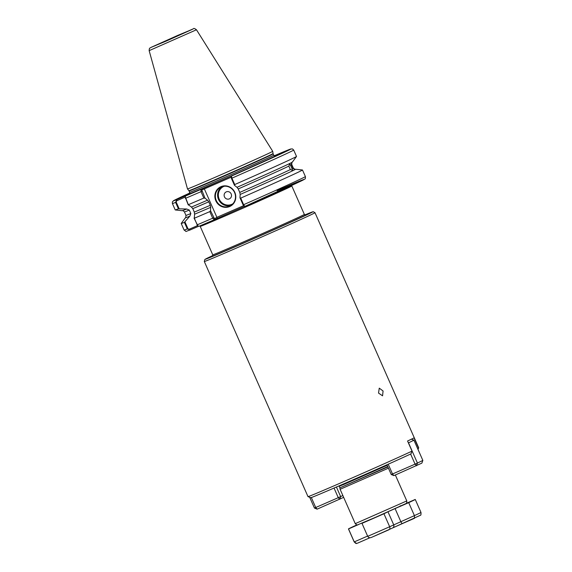 <?xml version="1.0" encoding="UTF-8"?>
<svg xmlns="http://www.w3.org/2000/svg" width="572" height="572" viewBox="0 0 572 572"><rect width="100%" height="100%" fill="white"/><g stroke="black" fill="none" stroke-linecap="round" stroke-linejoin="round"><path stroke-width="0.86" d="M288.839 166.109L289.847 163.706L292.771 170.399L290.369 169.577L288.839 166.109A58.666 0.708 156.2 0 1 238.238 188.946L239.768 192.414A58.666 0.708 -23.8 0 0 290.369 169.577M290.412 165.337A58.666 0.708 156.2 0 0 291.427 164.808C291.62 162.162 291.741 162.083 291.77 164.572A58.666 0.708 156.2 0 1 291.77 164.572C291.741 162.083 291.62 162.162 291.427 164.808L292.95 168.268C295.023 169.863 295.138 169.784 293.3 168.032L291.77 164.572L293.3 168.025C295.138 169.784 295.023 169.863 292.95 168.268A58.666 0.708 -23.8 0 1 291.942 168.797M189.682 193.257L186.179 194.737L189.725 193.114M269.19 158.995L278.092 155.126L269.047 159.08M378.535 393.086L379.265 388.159L383.076 390.998L382.561 395.824L378.535 393.086M229.701 206.521A10.847 10.382 63.9 0 1 215.808 200.751A10.847 10.382 63.9 0 1 220.949 186.672A10.847 10.382 63.9 0 1 234.842 192.442A10.847 10.382 63.9 0 1 229.701 206.521M221.228 187.001A10.432 9.981 -116.1 0 0 220.842 187.18A10.432 9.981 -116.1 0 0 216.373 200.736A10.432 9.981 -116.1 0 0 229.644 206.084A10.432 9.981 -116.1 0 0 230.023 205.906A10.432 9.981 -116.1 0 0 234.491 192.349A10.432 9.981 -116.1 0 0 221.228 187.001M229.358 198.877A3.825 3.661 63.9 0 1 224.46 196.839A3.825 3.661 63.9 0 1 226.269 191.877A3.825 3.661 63.9 0 1 231.174 193.908A3.825 3.661 63.9 0 1 229.358 198.877M412.019 451.129L410.989 453.853A58.401 0.708 156.2 0 1 349.027 481.545A58.401 0.708 156.2 0 1 310.753 497.697L308.008 496.625A60.489 0.729 -23.8 0 0 347.647 479.901A60.489 0.729 -23.8 0 0 412.019 451.129L407.564 441.012A60.489 0.729 156.2 0 0 414.056 437.83L418.518 447.947A60.489 0.729 -23.8 0 0 418.69 447.812A60.489 0.729 -23.8 0 0 418.69 447.797L314.993 212.691A60.489 0.729 156.2 0 1 243.951 244.795A60.489 0.729 156.2 0 1 204.304 261.511L308.001 496.625A60.489 0.729 -23.8 0 0 308.008 496.625M273.066 153.553L273.151 153.868A45.946 0.558 156.2 0 1 219.19 178.25A45.946 0.558 156.2 0 1 189.075 190.948L188.91 190.669A45.989 0.558 156.2 0 0 219.047 177.956A45.989 0.558 156.2 0 0 273.066 153.553L272.715 151.33A46.568 0.565 156.2 0 1 272.715 151.33A46.568 0.565 156.2 0 1 218.018 176.04A46.568 0.565 156.2 0 1 187.494 188.917A46.568 0.565 156.2 0 1 187.494 188.91L149.149 50.651L196.475 29.773C194.723 28.457 193.736 28.107 193.515 28.729L150.665 47.598C150.014 48.491 149.378 47.076 149.149 50.651M387.866 466.881L339.882 487.866L340.104 489.296L388.431 468.168M417.982 449.37L418.518 447.947M198.598 226.269L190.09 229.987C183.927 231.91 187.473 232.017 184.112 230.073A66.281 0.801 -23.8 0 0 187.294 228.943L184.391 222.358L189.854 216.166A60.224 0.729 -23.8 0 1 185.342 217.825L181.21 223.466A66.281 0.801 -23.8 0 0 181.21 223.488A66.281 0.801 -23.8 0 0 184.391 222.358M244.616 206.363L214.285 219.755L212.712 218.197L209.81 211.611L210.51 210.66L210.696 207.329A60.224 0.729 -23.8 0 1 194.58 214.207L194.308 218.247A66.281 0.801 -23.8 0 0 209.81 211.611M194.308 218.247L197.211 224.832L198.098 226.019L199.135 226.24A64.193 0.779 156.2 0 0 214.278 219.762L214.479 218.74L216.902 217.339L243.586 205.691M185.206 197.09L176.934 200.7L175.597 202.417A66.281 0.801 156.2 0 1 172.408 203.546L175.232 209.938A66.281 0.801 -23.8 0 0 175.246 209.945L182.196 210.696A60.224 0.729 -23.8 0 0 182.254 210.696A60.224 0.729 -23.8 0 0 186.701 209.009L178.414 208.809L175.597 202.417L176.784 199.614L189.525 194.051L185.757 195.896L185.235 196.797L188.331 204.697A66.281 0.801 -23.8 0 0 203.832 198.062L201.015 191.67L200.915 189.411L234.198 174.725L231.424 176.083L231.16 177.234M188.331 204.697L191.427 207.05A60.224 0.729 -23.8 0 0 207.536 200.171L205.005 198.177L203.832 198.062M175.246 209.945A66.281 0.801 -23.8 0 0 178.414 208.809M192.771 208.637L194.294 212.098A58.666 0.708 -23.8 0 0 210.303 205.276L208.773 201.816A58.666 0.708 156.2 0 1 192.771 208.637L191.427 207.05M185.342 217.825A60.224 0.729 -23.8 0 1 185.378 217.789C185.7 218.204 185.886 217.396 185.95 215.372A58.666 0.708 -23.8 0 0 190.841 213.535L189.311 210.074A58.666 0.708 156.2 0 1 184.42 211.905C183.169 210.668 182.447 210.267 182.254 210.696M207.536 200.171L208.773 201.816M186.701 209.009L189.311 210.074M210.303 205.276L210.696 207.329M194.58 214.207L194.294 212.098M190.841 213.535L189.854 216.166M189.475 229.136L190.169 229.958L187.294 228.943L189.475 229.136L197.54 225.611M293.3 168.032A58.666 0.708 -23.8 0 0 293.3 168.025C294.837 169.341 295.56 169.748 295.467 169.233A60.224 0.729 -23.8 0 1 295.524 169.233A60.224 0.729 -23.8 0 1 240.161 194.466L239.975 197.798L240.719 198.119A66.281 0.801 -23.8 0 0 302.488 169.998A66.281 0.801 -23.8 0 0 302.474 169.984L305.398 176.576C305.498 178.285 305.312 179.107 304.833 179.029L244.809 206.428L243.622 204.697A66.281 0.801 -23.8 0 0 305.398 176.576M240.719 198.119L243.622 204.697L243.114 204.912L239.975 197.798M234.742 184.563A66.281 0.801 -23.8 0 0 296.51 156.463A66.281 0.801 -23.8 0 0 296.51 156.442L293.693 150.05A66.281 0.801 156.2 0 1 231.925 178.171L234.742 184.563L234.47 185.307L237.001 187.309A60.224 0.729 -23.8 0 0 292.342 162.141A60.224 0.729 -23.8 0 0 292.378 162.105L296.51 156.463M238.238 188.946L237.001 187.309M240.161 194.466L239.768 192.414M293.693 150.05L292.499 148.927L290.712 148.999L274.238 155.763A64.193 0.779 -23.8 0 1 286.186 151.423A64.193 0.779 -23.8 0 1 231.424 176.083L231.925 178.171L231.417 178.385L231.245 177.091M243.114 204.912L244.802 206.428A64.193 0.779 156.2 0 0 301.88 180.652A64.193 0.779 156.2 0 0 277.084 190.633M231.167 177.206L204.361 188.91L216.902 217.339M210.51 210.66L214.479 218.74M204.361 188.91L201.78 189.961L205.005 198.177M234.47 185.307L231.417 178.385M188.267 204.99L185.257 197.247M185.156 197.426L185.235 196.797M197.798 225.683L194.044 218.082M176.233 202.145L179.15 208.766M184.928 221.857L187.931 228.671M217.031 217.489L217.074 218.39M185.757 195.896A64.193 0.779 -23.8 0 0 200.915 189.411L201.78 189.961M203.689 188.052L204.34 188.71M172.408 203.546L172.386 201.909L173.645 200.629L189.747 193.029A64.193 0.779 -23.8 0 0 176.784 199.614L176.934 200.7M388.216 464.214L392.521 473.981L391.234 474.517L386.944 464.786M422.851 460.417L413.935 440.19L408.515 442.842L417.438 463.07L422.851 460.417L421.864 463.127L393.908 475.625L391.234 474.517M393.908 475.625L392.521 473.981L415.072 464.135L410.61 454.032M415.072 464.135L416.452 465.78L417.438 463.07L415.072 464.135M411.461 439.16L413.935 440.19M379.751 533.79A33.998 0.415 156.2 0 1 371.378 537.43L392.599 527.97A2.502 2.395 63.9 0 1 392.506 528.013M371.378 537.43C369.869 538.066 368.647 537.701 367.703 536.329L361.983 523.351A36.501 0.443 -23.8 0 0 372.386 518.833A36.501 0.443 -23.8 0 0 383.941 513.756L386.901 512.312M379.772 533.783A33.998 0.415 156.2 0 0 388.946 529.758C389.897 529.322 390.14 528.313 389.668 526.733L414.421 515.622L408.701 502.645A36.501 0.443 -23.8 0 0 415.258 499.463A36.501 0.443 -23.8 0 0 415.193 499.463L406.177 503.403M398.698 507.014L408.701 502.645M367.703 536.329A36.501 0.443 -23.8 0 0 378.113 531.81A36.501 0.443 -23.8 0 0 389.668 526.733L383.941 513.756M364.936 521.9L361.983 523.351M368.697 537.394A2.502 0.722 -113.6 0 0 369.519 537.93A2.502 0.722 -113.6 0 1 369.519 537.93L357.457 543.2L356.492 543.4L354.254 541.899L348.527 528.921L358.487 524.574M356.978 524.889L355.026 525.739A36.501 0.443 -23.8 0 0 348.462 528.928A36.501 0.443 -23.8 0 0 348.527 528.921M387.988 511.826L393.693 524.76A2.502 2.395 63.9 0 1 392.599 527.97L420.449 515.243C420.899 515.451 421.078 514.514 420.985 512.441A36.501 0.443 -23.8 0 1 414.421 515.622L414.514 518.282L402.466 523.544A2.502 0.722 66.4 0 0 402.466 523.544A2.502 0.722 66.4 0 1 400.808 521.571L395.109 508.644M336.422 487.022L340.647 496.603L342.85 495.524M343.658 497.354L317.117 509.159L314.443 508.05L309.695 497.282M311.332 497.54L315.73 507.514L338.274 497.669L334.034 488.052M340.647 496.603L338.274 497.669L339.661 499.313L340.647 496.603M317.117 509.159L315.73 507.514L314.443 508.05M231.095 205.291A10.432 9.981 63.9 0 1 218.69 199.85A10.432 9.981 63.9 0 1 221.993 186.708M224.295 186.229A9.803 9.388 -116.1 0 0 223.859 186.408A9.803 9.388 -116.1 0 0 219.212 199.135A9.803 9.388 -116.1 0 0 231.774 204.347A9.803 9.388 -116.1 0 0 232.883 203.761M177.091 35.729L189.332 30.659L154.562 45.846L177.091 35.729M204.304 261.511L204.847 259.466L212.798 255.541A58.823 0.715 -23.8 0 0 243.708 243.057A58.823 0.715 -23.8 0 0 301.687 217.217A58.823 0.715 -23.8 0 0 304.862 214.936L313.256 211.697L314.993 212.691M165.873 41.227L192.464 29.294L178.014 35.278L151.43 47.211L165.873 41.227M212.469 256.027L212.755 254.826A50.064 0.608 -23.8 0 0 245.56 240.984A50.064 0.608 -23.8 0 0 304.361 214.421L291.82 185.986A50.064 0.608 156.2 0 1 233.018 212.548A50.064 0.608 156.2 0 1 200.214 226.39L199.835 225.94M305.384 215.029A51.101 0.622 156.2 0 1 245.71 242.07A51.101 0.622 156.2 0 1 212.512 255.991M400.121 505.92L401.823 505.584L375.096 517.51L357.557 524.867C357.493 525.368 356.728 524.96 355.255 523.652L406.785 500.922C406.806 502.931 406.506 503.825 405.884 503.61L375.089 517.51M273.151 153.868L273.745 155.205A45.946 0.558 156.2 0 1 219.777 179.587A45.946 0.558 156.2 0 1 189.668 192.285L189.303 193.751M275.01 155.934A47.197 0.572 156.2 0 1 219.963 180.888A47.197 0.572 156.2 0 1 189.353 193.715M339.882 487.866L387.737 466.58M338.989 485.914L339.225 486.272L344.315 484.241L387.165 465.293M197.047 224.889L197.211 224.832A66.281 0.801 -23.8 0 0 212.712 218.197L213.649 217.775M201.952 191.248L201.015 191.67A66.281 0.801 156.2 0 1 185.514 198.305L185.349 198.37M356.492 543.4C356.406 543.85 355.641 543.35 354.19 541.899A36.501 0.443 -23.8 0 0 354.254 541.899L367.596 536.071M402.452 523.552L392.671 527.935M189.718 30.466L154.211 46.125M291.82 185.986L291.741 185.407M196.475 29.773L272.715 151.323M406.785 500.922L395.352 474.996M418.039 449.499L418.69 447.812M184.112 230.073L181.21 223.488M185.95 215.372L184.42 211.905M199.113 226.247L214.285 219.755M295.524 169.233L302.474 169.984M292.342 162.141C292.02 161.733 291.834 162.534 291.77 164.557M212.755 254.826L200.214 226.39M339.789 487.558L339.225 486.272M355.255 523.652L340.104 489.296M188.91 190.669L187.494 188.917M189.075 190.948L189.668 192.285M273.745 155.205L275.068 155.92M304.361 214.421L305.441 215.022M197.583 225.64L198.098 226.019M420.985 512.441L415.258 499.463M354.19 541.899L348.462 528.928M369.519 537.93L357.457 543.2"/></g></svg>
